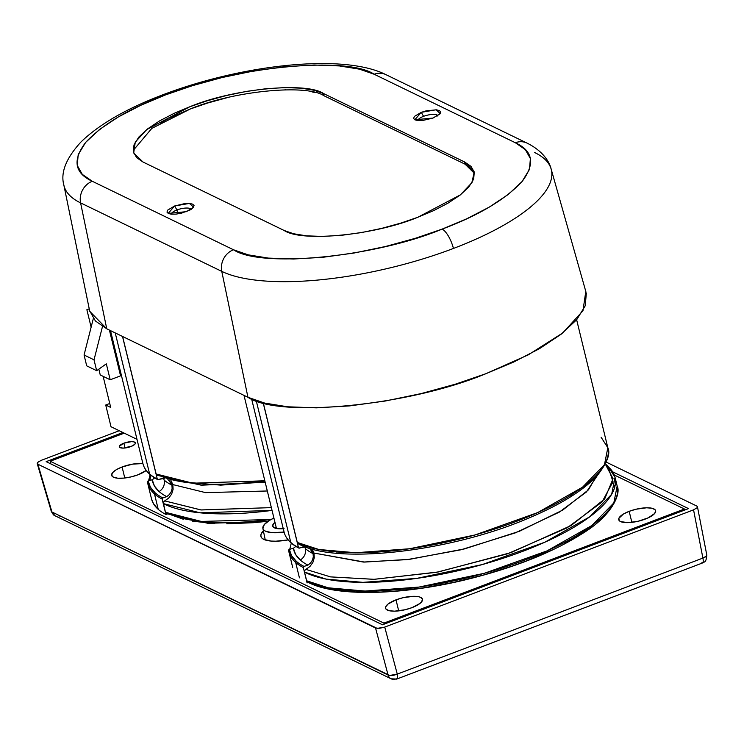 <?xml version="1.0" encoding="UTF-8"?>
<svg xmlns="http://www.w3.org/2000/svg" width="744" height="744" viewBox="0 0 744 744"><rect width="100%" height="100%" fill="white"/><g stroke="black" fill="none" stroke-linecap="round" stroke-linejoin="round"><path stroke-width="1.12" d="M310.099 548.849L313.084 553.629A154.333 49.476 166.3 0 1 305.31 548.551A10.221 9.449 131.3 0 0 304.696 546.831A10.221 9.449 -48.7 0 1 305.31 548.551A10.221 9.449 -48.7 0 1 300.269 560.027A162.136 51.978 -13.7 0 0 307.979 565.124L303.989 566.407A166.368 53.345 166.3 0 1 296.317 561.302A0.93 0.856 -48.7 0 0 295.666 562.427A167.298 53.642 166.3 0 1 288.932 551.983A167.298 53.642 -13.7 0 0 295.666 562.427L299.423 577.846L295.666 562.427A167.298 53.642 166.3 0 0 303.329 567.542L307.086 582.961L303.329 567.542L303.989 566.407A166.368 53.345 166.3 0 1 296.317 561.302A0.93 0.856 131.3 0 0 295.666 562.427A167.298 53.642 -13.7 0 0 303.329 567.542L303.989 566.407L307.979 565.124A162.136 51.978 166.3 0 1 300.269 560.027A10.221 9.449 131.3 0 0 305.31 548.551A154.333 49.476 -13.7 0 0 313.084 553.629L313.308 556.884L312.443 560.111L310.592 562.966L307.979 565.124L310.592 562.966L312.443 560.111L313.308 556.884L313.084 553.629L311.801 550.718L309.039 548.105M597.479 475.295L586.458 491.951L559.321 512.123L515.387 532.853L460.982 549.779L407.201 559.618L363.314 562.055L314.014 553.071L314.275 557.823L312.852 562.501L309.913 566.528L305.877 569.374L330.531 576.888L374.306 579.316L438.216 571.978L510.923 552.615L571.178 525.496L604.658 499.001L613.056 478.69L605.951 465.353A2.325 2.148 -48.7 0 1 607.681 465.818A2.325 2.148 131.3 0 0 605.951 465.353L608.452 467.874L613 481.675L602.036 502.005L567.133 527.831L507.436 553.824L436.458 572.313L373.869 579.325L330.541 576.888L305.877 569.374L309.913 566.528L312.852 562.501L314.275 557.823L314.014 553.071L364.523 562.073L409.628 559.321L464.591 548.877L519.442 531.263L562.715 510.086L588.439 489.868L597.944 473.463M293.434 548.254L289.332 549.416L293.434 548.254L295.61 554.485L300.269 560.027A162.136 51.978 166.3 0 1 293.434 548.254L296.131 546.18M298.456 547.556L263.144 402.699L298.456 547.556A167.298 53.642 166.3 0 1 290.792 542.45A167.298 53.642 -13.7 0 0 298.456 547.556L298.856 548.077L298.456 547.556M256.224 400.644L290.792 542.45L256.224 400.644M614.842 486.771L612.833 482.921M607.681 465.818A2.325 2.148 -48.7 0 1 608.322 466.879A167.214 53.614 166.3 0 1 615.046 477.323A167.214 53.614 166.3 0 1 493.598 561.255A167.214 53.614 166.3 0 1 304.519 572.09L304.714 570.509L305.877 569.374L304.714 570.509L304.519 572.09L326.077 579.102L362.895 582.357L416.826 578.376L482.279 564.566L544.887 542.199L589.769 516.801L611.689 494.239L615.046 477.323L617.167 486.027L613.809 502.935L591.889 525.496L547.007 550.904L484.4 573.271L418.946 587.081L365.025 591.062L328.197 587.807L306.64 580.785L307.653 582.096L308.472 582.329L306.64 580.785A167.214 53.614 -13.7 0 0 495.718 569.96A167.214 53.614 -13.7 0 0 617.167 486.027C621.305 493.839 611.745 515.62 583.091 533.132C552.532 552.606 513.053 568.23 464.647 580.004C399.695 595.619 334.93 596.762 307.672 582.106M601.106 437.258L607.829 447.711L604.472 464.619L582.552 487.181L537.67 512.588L475.063 534.955L409.609 548.756L355.678 552.746L318.86 549.49L297.302 542.469L298.177 543.706L299.683 543.985M288.635 550.458L288.932 551.983A167.298 53.642 166.3 0 1 288.644 550.532A167.298 53.642 -13.7 0 0 288.932 551.983L292.69 567.402M304.519 572.09L306.64 580.785L304.519 572.09M309.346 582.226L324.505 587.732L333.851 589.704L355.669 591.991L380.993 592.019L394.701 591.182L423.587 587.834L453.58 582.375L483.637 574.991L512.7 565.933L526.529 560.883L552.188 549.956M563.785 544.171L584.012 532.22L592.466 526.157M599.711 520.112L610.312 508.273M298.177 543.706L298.893 543.985L297.302 542.469L263.237 402.727L297.302 542.469A167.214 53.614 -13.7 0 0 486.371 531.644A167.214 53.614 -13.7 0 0 607.829 447.711C610.694 453.58 607.216 462.815 597.376 475.407C583.491 490.426 560.502 504.692 528.407 518.224C449.99 551.964 335.591 565.096 298.325 543.79M288.765 549.844L289.332 549.416A166.368 53.345 166.3 0 0 296.317 561.302L291.592 555.703L289.332 549.416L288.644 550.532M305.459 546.886L298.856 548.077C290.644 543.836 285.705 538.47 284.059 531.997A167.298 53.642 -13.7 0 0 290.792 542.45A167.298 53.642 166.3 0 1 284.059 531.997A167.298 53.642 166.3 0 1 283.771 530.546M312.08 548.84L314.014 553.071M299.19 548.17L303.515 546.849M89.773 311.355L106.764 328.811L80.594 202.889L221.768 271.374A17.698 15.624 -64.1 0 1 233.477 249.761L92.293 181.276C74.502 173.027 72.298 160.062 85.681 142.374C102.579 124.332 129.186 108.512 165.503 94.916L192.278 85.727L222.14 77.525L253.667 70.987L285.008 66.7L314.145 65.007L339.357 65.928L359.51 69.173L374.186 74.26L515.36 142.746A17.698 15.624 -64.1 0 1 527.05 143.108A17.698 15.624 -64.1 0 1 527.068 143.108A17.698 15.624 115.9 0 0 515.36 142.746L374.186 74.26A17.698 15.624 115.9 0 1 385.876 74.623C342.854 53.047 242.051 64.719 163.196 94.655A17.698 6.064 69.2 0 1 165.503 94.916C232.593 66.913 346.62 55.623 374.186 74.26A17.698 15.624 -64.1 0 1 385.894 74.633M163.113 94.683A17.698 6.064 -110.8 0 1 165.503 94.916L140.988 105.192L118.38 116.91L99.417 129.549L85.681 142.374L78.204 154.575L77.255 165.428L82.324 174.403L92.293 181.276A17.698 15.624 115.9 0 0 80.594 202.889A17.698 15.624 -64.1 0 1 92.293 181.276L233.477 249.761L248.152 254.839L268.305 258.094L293.517 259.014L322.654 257.322L353.986 253.034L385.522 246.497L415.375 238.294L442.15 229.106C375.069 257.108 261.032 268.389 233.477 249.761A17.698 15.624 115.9 0 0 221.768 271.374A178.151 57.121 -13.7 0 0 453.449 248.45A17.698 6.064 -110.8 0 0 442.15 229.106L466.674 218.82L489.282 207.102L508.236 194.472L521.981 181.648L529.449 169.446L530.398 158.593L525.329 149.618L515.36 142.746C533.16 150.995 535.364 163.959 521.981 181.648C505.083 199.68 478.476 215.509 442.15 229.106A17.698 6.064 69.2 0 1 453.449 248.45A178.151 57.121 -13.7 0 0 551.388 170.004M151.497 498.843L153.497 503.753L158.24 509.361L154.492 493.951A167.298 53.642 166.3 0 1 147.758 483.498L151.516 498.908A167.298 53.642 -13.7 0 0 158.24 509.361A167.298 53.642 166.3 0 0 165.912 514.476L167.288 514.03L165.912 514.476L162.155 499.057A167.298 53.642 166.3 0 1 154.492 493.951L158.24 509.361A167.298 53.642 -13.7 0 0 165.912 514.476L162.155 499.057L162.815 497.922A166.368 53.345 166.3 0 1 155.143 492.816A0.93 0.856 131.3 0 0 154.492 493.951A167.298 53.642 -13.7 0 0 162.155 499.057L162.815 497.922L166.796 496.648A162.136 51.978 166.3 0 1 159.095 491.551A10.221 9.449 131.3 0 0 164.136 480.075A154.333 49.476 -13.7 0 0 171.911 485.144L172.134 488.399L171.269 491.626L169.418 494.49L166.796 496.648L169.418 494.49L171.269 491.626L172.134 488.399L171.911 485.144L170.627 482.233L167.865 479.629M149.907 480.438L150.837 475.202L149.907 480.438M166.479 513.62L165.466 512.309A167.214 53.614 -13.7 0 0 271.067 519.498L201.298 521.432L165.466 512.309L163.299 502.814L164.703 500.889L200.852 509.938L271.365 507.622L201.14 509.966L164.703 500.889L168.739 498.052L171.678 494.025L173.101 489.347L172.84 484.586L205.577 492.63L267.31 490.984L205.577 492.63L172.84 484.586L173.101 489.347L171.678 494.025L168.739 498.052L164.024 501.363L163.345 503.604L200.099 512.821L272.044 510.393A167.214 53.614 166.3 0 1 163.345 503.604L165.466 512.309L167.298 513.853M168.925 480.364L171.911 485.144A154.333 49.476 166.3 0 1 164.136 480.075A10.221 9.449 131.3 0 0 163.522 478.346A10.221 9.449 -48.7 0 1 164.136 480.075A10.221 9.449 -48.7 0 1 159.095 491.551A162.136 51.978 166.3 0 1 152.26 479.768L154.957 477.704M283.259 528.705A17.465 5.599 166.3 0 1 272.704 526.054A17.465 5.599 166.3 0 1 274.954 522.316M288.142 539.902A31.388 10.063 166.3 0 1 260.893 536.368A31.388 10.063 166.3 0 1 263.385 530.863L261.098 534.062L260.846 536.145L261.758 537.94L263.813 539.4L270.983 541.065L275.819 541.204L288.142 539.902M629.173 511.333L631.861 522.362L629.173 511.333A18.991 6.091 166.3 0 1 655.641 510.719A18.991 6.091 166.3 0 1 645.206 519.107A18.991 6.091 166.3 0 1 618.738 519.721A18.991 6.091 166.3 0 1 629.173 511.333L636.167 509.203L646.61 507.789L651.986 508.245L655.12 509.77L655.669 510.858L654.655 513.49L648.312 517.796L638.212 521.237L627.769 522.651L620.505 521.553L619.259 520.67L618.859 518.326L623.398 514.048L629.173 511.333M396.013 599.85L398.7 610.88L396.013 599.85A18.991 6.091 166.3 0 1 422.48 599.236A18.991 6.091 166.3 0 1 412.046 607.625A18.991 6.091 166.3 0 1 385.569 608.239A18.991 6.091 166.3 0 1 396.013 599.85L403.006 597.72L413.441 596.307L418.826 596.762L420.713 597.404L422.508 599.376L421.495 602.008L419.96 603.449L412.046 607.625L405.052 609.755L394.608 611.168L389.224 610.712L386.099 609.187L385.541 608.099L385.699 606.844L388.089 604.026L396.013 599.85M122.09 466.981L124.778 478.011L122.09 466.981A18.991 6.091 166.3 0 1 142.904 463.568L132.711 464.117L122.09 466.981A18.991 6.091 166.3 0 0 111.656 475.37A18.991 6.091 166.3 0 0 138.124 474.756L131.13 476.885L123.978 478.094L117.766 478.206L113.423 477.202L111.628 475.23L112.642 472.598L116.315 469.697L122.09 466.981M123.857 443.192L125.029 447.99L123.857 443.192A8.258 2.651 166.3 0 1 135.371 442.931A8.258 2.651 166.3 0 1 130.832 446.577A8.258 2.651 166.3 0 1 119.319 446.837A8.258 2.651 166.3 0 1 123.857 443.192L131.437 441.657L133.78 441.852L135.38 442.987L134.943 444.131L132.181 446.009L123.253 448.111L120.091 447.637L119.375 446.233L123.857 443.192M176.933 209.966L177.909 213.891L176.933 209.966A10.351 3.32 -13.7 0 0 171.222 214.179A10.351 3.32 166.3 0 1 176.933 209.966L174.635 205.976L176.933 209.966A10.351 3.32 166.3 0 1 191.227 209.306A10.351 3.32 -13.7 0 0 176.933 209.966M437.035 114.995L437.277 116.036L437.035 114.995A10.351 3.32 -13.7 0 0 423.569 116.334A10.351 3.32 166.3 0 1 437.035 114.995A10.351 3.32 166.3 0 1 437.863 115.673A10.351 3.32 -13.7 0 0 437.035 114.995M417.858 120.547A10.351 3.32 166.3 0 1 423.569 116.334A10.351 3.32 -13.7 0 0 417.858 120.547M186.391 211.677L168.163 213.407L174.635 205.976L185.005 203.531L189.72 203.456L192.743 204.182L194.045 205.558L193.31 207.557L190.473 209.771L181.471 213.184L176.021 214.123L171.306 214.188L168.284 213.472L166.982 212.096L167.707 210.096L174.635 205.976L189.385 203.428L193.598 207.195L186.391 211.677M421.271 112.344L423.569 116.334L421.271 112.344L426.182 110.837L436.356 109.824L439.369 110.549L440.681 111.925L439.946 113.925L433.027 118.045L414.799 119.775L421.271 112.344L436.021 109.796L440.234 113.562L433.027 118.045L422.657 120.491L417.942 120.556L414.92 119.84L413.618 118.463L414.343 116.464L421.271 112.344M63.686 184.14A178.151 57.121 -13.7 0 0 80.594 202.889A178.151 57.121 166.3 0 1 63.845 185.024L89.568 310.462M474.477 173.408L465.102 164.192L464.647 161.997L474.188 171.79L471.984 182.596L460.378 194.882L417.784 217.285C374.902 235.197 301.766 242.432 284.189 230.501L143.015 162.025L284.189 230.501L293.582 233.756L306.482 235.839L322.626 236.434L341.282 235.346L361.342 232.602L381.523 228.417L400.635 223.163L417.784 217.285L433.473 210.701L447.944 203.196L460.09 195.114L468.878 186.902L473.668 179.09L474.272 172.143L471.026 166.396L464.647 161.997L323.473 93.511L323.928 95.716C306.361 83.793 233.281 91.019 190.445 108.922L151.823 128.387L133.929 149.572M157.282 479.071L122.509 336.446L157.282 479.071A167.298 53.642 166.3 0 1 149.618 473.965A167.298 53.642 -13.7 0 0 157.282 479.071L157.682 479.601L157.282 479.071M115.227 332.912L149.618 473.965L115.227 332.912M264.827 480.773L192.882 483.209L156.128 473.993L157.719 475.5L156.128 473.993A167.214 53.614 -13.7 0 0 264.827 480.773M147.461 481.982L147.758 483.498A167.298 53.642 166.3 0 1 147.47 482.047A167.298 53.642 -13.7 0 0 147.758 483.498A167.298 53.642 -13.7 0 0 154.492 493.951A0.93 0.856 -48.7 0 1 155.143 492.816L150.418 487.218L148.158 480.94L147.47 482.047M122.602 336.493L156.128 473.993L122.602 336.493M150.511 474.719L148.707 480.782M152.26 479.768L148.158 480.94L152.26 479.768L154.427 486.009L159.095 491.551A162.136 51.978 -13.7 0 0 166.796 496.648L162.815 497.922A166.368 53.345 166.3 0 1 155.143 492.816A166.368 53.345 166.3 0 1 148.158 480.94L147.591 481.368M164.285 478.411L157.682 479.601C149.47 475.351 144.531 469.994 142.885 463.512A167.298 53.642 -13.7 0 0 149.618 473.965A167.298 53.642 166.3 0 1 142.885 463.521A167.298 53.642 166.3 0 1 142.597 462.061M170.906 480.364L172.84 484.586M158.007 479.694L162.341 478.373M189.878 106.736C232.76 88.824 305.896 81.58 323.473 93.511L323.928 95.716L465.102 164.192L464.647 161.997L323.473 93.511L314.07 90.257L301.171 88.173L285.036 87.587L266.38 88.675L246.32 91.419L226.139 95.604L207.018 100.849L189.878 106.736L146.661 129.623L135.268 142.123L133.688 152.976L143.015 162.025L136.626 157.626L133.39 151.878L133.994 144.931L138.775 137.119L147.572 128.907L159.709 120.816L174.18 113.32L189.878 106.736M534.722 152.567A178.151 57.121 166.3 0 1 551.164 169.12A178.151 57.121 166.3 0 1 453.449 248.45A178.151 57.121 166.3 0 1 221.768 271.374L247.938 397.287C279.344 418.519 409.293 405.666 485.758 373.758L528.268 354.86L562.715 332.987L582.971 310.76L585.788 291.462M586.319 293.396L585.24 305.765L576.721 319.669L561.069 334.279L539.456 348.676L513.695 362.03L485.758 373.758L455.235 384.229L421.206 393.576L385.28 401.016L349.568 405.908L316.358 407.842L287.63 406.791L264.669 403.081L247.938 397.287L106.764 328.811L247.938 397.287L221.768 271.374L80.594 202.889L106.764 328.811L95.399 320.98L89.624 310.741M465.102 164.192L323.138 95.344M314.535 92.461L312.024 91.893M285.519 89.791L284.915 89.801M226.79 97.771L207.567 103.044L190.445 108.922L169.214 118.175M167.437 119.087L160.295 123.002M383.913 623.1L50.229 461.243L50.88 463.931L50.229 461.243L124.229 433.148L50.229 461.243L383.913 623.1L384.164 624.151L383.913 623.1L684.434 509.017L684.685 510.059L684.434 509.017L383.913 623.1M110.707 407.442L103.128 376.343L110.707 407.442L105.722 405.024L111.014 426.74L136.998 439.341L111.014 426.74L105.722 405.024L110.707 407.442M91.131 327.155L86.881 309.727L89.234 308.834L86.881 309.727L91.131 327.155M614.33 475.007L684.434 509.017L614.33 475.007M146.205 470.45A18.991 6.091 166.3 0 1 138.124 474.756L146.205 470.45M109.415 330.094L120.565 375.85L110.205 379.784L100.245 374.948L110.205 379.784L120.565 375.85L109.415 330.094M109.74 403.499L105.722 405.024L109.74 403.499M94.023 359.826L102.486 326.495L94.023 359.826L96.664 370.689L106.318 363.844L110.205 379.784L106.318 363.844L96.664 370.689L94.023 359.826L84.063 355L94.023 359.826M93.316 318.562L84.063 355L86.704 365.853L96.664 370.689L86.704 365.853L84.063 355L93.316 318.562M98.831 369.154L100.245 374.948L98.831 369.154M396.357 679.105L397.454 678.128L397.277 674.111L702.894 558.084A7.077 2.427 69.2 0 1 702.392 563.013A7.077 2.427 -110.8 0 0 702.894 558.084L397.277 674.111L389.707 675.468L51.941 511.974A7.077 6.25 115.9 0 0 55.01 515.759L51.308 511.388A7.077 2.13 -16.4 0 0 51.941 511.974L388.07 675.022L375.543 628.001L37.87 464.209L51.941 511.974L37.219 463.559L51.308 511.388C53.168 514.588 54.396 516.048 55.01 515.759L391.139 678.807A7.077 6.25 -64.1 0 1 388.07 675.022A7.077 6.25 115.9 0 0 391.139 678.807A7.077 6.25 -64.1 0 0 395.817 678.956A7.077 2.427 69.2 0 0 396.747 679.058L391.139 678.807M37.87 464.209L37.581 462.489L37.2 463.475L37.87 464.209L377.162 628.382L384.741 627.09L693.557 509.854L702.894 558.084A7.077 2.399 -11 0 0 706.8 555.071L706.428 556.094L702.894 558.084L693.557 509.854L384.741 627.09L397.277 674.111A7.077 2.427 69.2 0 1 396.747 679.058L702.364 563.031A7.077 2.427 69.2 0 1 701.434 562.929M59.687 515.899L59.083 516.094M606.248 462.126L696.784 506.05L606.248 462.126M41.097 460.397L119.245 430.729L41.097 460.397L37.581 462.489L38.948 461.41M693.557 509.854L697.082 507.761L697.454 506.776L696.784 506.05L697.454 506.766L697.082 507.761L693.557 509.854M688.498 508.608L382.481 624.783L46.165 461.643L122.909 432.506L46.165 461.643L382.481 624.783L688.498 508.608L612.833 471.91L688.498 508.608M388.07 675.022A7.077 2.567 -14.9 0 0 397.277 674.111L384.741 627.09L379.477 628.336L375.543 628.001L388.07 675.022M273.913 518.075L269.672 520.289L264.334 524.492L262.865 528.314L263.674 529.895L265.478 531.179L271.774 532.639L284.078 532.072A27.565 8.835 166.3 0 1 262.883 528.407A27.565 8.835 166.3 0 1 273.913 518.075M284.05 528.631L278.34 528.733L273.206 526.994L272.834 524.836L275.038 522.251M267.766 521.302L253.527 522.697L226.771 523.813M214.495 523.516L192.677 521.228M183.331 519.256L168.172 513.741M571.485 494.732L571.597 495.206M615.046 477.323L607.69 465.828L605.402 463.986M607.829 447.711L576.637 319.762M291.304 543.092L289.732 549.304M336.818 551.936L336.93 552.411M284.059 531.997L251.621 398.933M586.049 292.327L551.164 169.12C549.444 161.411 542.292 150.613 527.05 143.108L385.876 74.623M267.887 521.423L207.976 523.33L166.498 513.63M265.19 482.279L201.271 485.2L157.151 475.304M183.21 481.991L220.717 485.135L265.115 481.963M150.13 474.616L148.558 480.829M142.885 463.512L110.493 330.615M163.196 94.655C126.675 108.475 99.259 124.267 80.938 142.02C66.104 158.221 60.404 172.562 63.845 185.024M276.452 528.473L244.004 395.38M697.454 506.766L706.8 555.071C706.093 564.268 703.433 561.264 702.364 563.031M265.255 539.977L262.883 528.407"/></g></svg>

